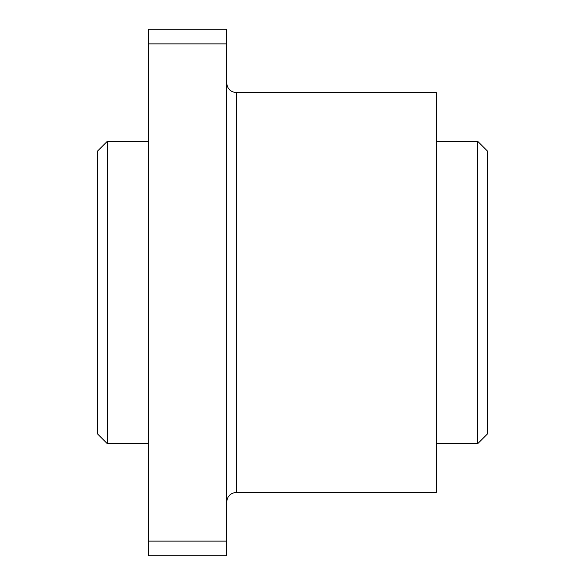 <?xml version="1.0" encoding="UTF-8"?>
<svg xmlns="http://www.w3.org/2000/svg" width="585" height="585" viewBox="0 0 585 585"><rect width="100%" height="100%" fill="white"/><g stroke="black" fill="none" stroke-linecap="round" stroke-linejoin="round"><path stroke-width="0.88" d="M107.252 141.373L107.252 443.627L97.498 433.873L97.498 151.127L107.252 141.373L148.685 141.373M148.685 43.875L148.685 29.25L226.688 29.25L226.688 555.75L148.685 555.75L148.685 43.875L226.688 43.875M226.688 541.125L148.685 541.125M487.502 433.873L487.502 151.127L477.748 141.373L477.748 443.627L487.502 433.873M236.435 92.627L236.435 492.373L436.315 492.373L436.315 92.627L236.435 92.627C230.519 92.05 227.265 88.796 226.688 82.873M107.252 443.627L148.685 443.627M436.315 443.627L477.748 443.627M436.315 141.373L477.748 141.373M236.435 492.373C230.519 492.95 227.265 496.204 226.688 502.127"/></g></svg>
